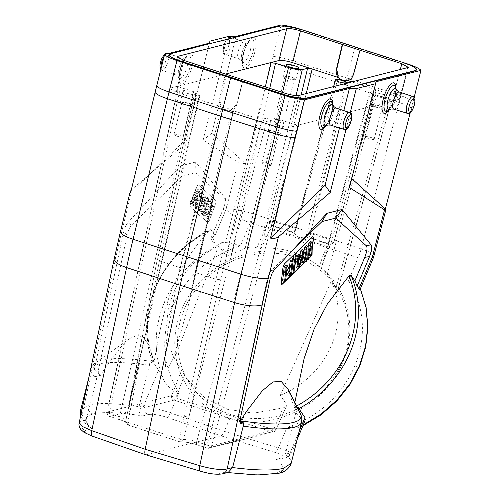 <?xml version="1.0" encoding="UTF-8"?>
<svg xmlns="http://www.w3.org/2000/svg" width="500" height="500" viewBox="0 0 500 500"><rect width="100%" height="100%" fill="white"/><g stroke="black" fill="none" stroke-linecap="round" stroke-linejoin="round"><path stroke-width="0.38" stroke-dasharray="2.5 1.88" d="M410.225 112.769L411.369 108.338A352.156 115.394 108 0 0 413.038 101.775A21.713 4.144 14.1 0 0 400.688 95.706L347.062 78.106L307.469 231.506L361.156 248.875A21.713 7.481 -72.1 0 1 358.175 257.738L304.488 240.362L307.469 231.506L253.137 213.85A21.713 3.75 14.5 0 0 226.081 209.25L238.181 162.4L203.131 140.131L229.225 36.256M298.238 255.263C340.794 269.319 361.725 320.087 342.819 362.206C325.781 405.319 272.6 431.906 229.644 418.787A91.206 83.987 147.4 0 1 181.612 309.919A91.206 83.987 147.4 0 1 298.238 255.263L304.488 240.362L250.156 222.712A21.713 6.75 108 0 0 253.137 213.85L290.95 67.425L345.337 84.85L398.969 102.45L361.156 248.875A21.713 3.75 14.5 0 1 373.963 255.812M212.613 241.35C213.356 242.938 216.737 243.35 222.775 242.581C228.188 242.387 234.069 243.506 240.413 245.931A101.337 93.325 -32.6 0 0 172.394 306.762A101.331 93.312 -32.6 0 0 178.975 392.4C172.456 390.356 167.644 386.725 164.531 381.5L158.6 370.125L152.494 361.2A108.575 99.45 145.6 0 1 155.025 288.931A108.575 99.45 145.6 0 1 211.137 229.85L215.019 235.519L210.769 238.656L212.613 241.35L226.081 209.25A21.713 5.081 22.8 0 0 250.156 222.712L240.413 245.931M222.775 242.581C195.613 255.512 176.144 275.406 164.375 302.269A7.237 1.694 -157.2 0 0 172.394 306.762M164.531 381.5C153.444 355.913 153.394 329.5 164.375 302.269M229.644 418.794L224.369 431.362L278.387 447.938A7.237 2.469 -72.9 0 1 275.025 452.413C282.319 454.781 284.637 456.581 281.994 457.812L276.238 459.269L280.138 459.231L285.394 454.175L290.206 459.081L291.2 463.244M184.119 309.806A87.587 80.656 -32.6 0 0 189.35 382.975A87.587 80.656 -32.6 0 0 269.019 417.713A87.587 80.656 -32.6 0 0 342.212 361.863A87.587 80.656 147.4 0 0 336.981 288.688A87.587 80.656 147.4 0 0 257.306 253.956A87.587 80.656 147.4 0 0 184.119 309.806M275.025 452.413L221.006 435.838C222.119 435.456 223.238 433.963 224.369 431.362L170.369 412.912L178.975 392.4M149.425 365.294L149.775 362.944L152.181 359.744L153.988 361.806L154.244 361.444L148.731 345.037L143.344 337.388L137.35 335.35L130.225 338.312L120.562 347.531L106.825 365.831L100.231 375.425C98.294 375.706 97.819 373.325 98.812 368.281L127.194 234.9C128.325 230.131 129.806 226.856 131.631 225.075L127.781 222.656L125.8 225.65L123.556 232.225L94.369 369.387C93.375 374.438 93.85 376.819 95.787 376.531L97.537 376.094L96.631 378.669A108.575 20.719 -165.9 0 1 90.906 369.263A108.575 20.719 -165.9 0 1 98.537 364.094A108.575 20.719 -165.9 0 1 149.425 365.294L139.025 406.712L143.744 405.531C147.431 405.9 160.6 409.581 170.369 412.912A7.237 2.275 108.9 0 1 167.006 417.388C159.225 414.869 153.025 413.906 148.406 414.494A7.237 6.7 75.8 0 1 143.744 405.531L158.6 370.125M92.306 436.156A7.237 2.45 109.2 0 0 92.844 436.175C85.463 433.413 83 431.5 85.463 430.444L91.906 428.806L88.675 427.15L86.594 425.288L80.619 416.05M167.006 417.388L221.006 435.838L146.256 454.775L200.863 471.2A7.237 2.288 -73.3 0 1 200.394 471.206M228.269 472.369L225.494 472.125L219.044 473.756C215 474.325 208.938 473.469 200.863 471.2M145.769 454.775L92.844 436.175M79.175 422.806L80.8 421.475A7.237 6.7 -104.2 0 0 85.463 430.444M96.631 378.669L86.225 420.094L88.675 427.15M131.631 225.075L182.156 176.213L195.819 172.75L226.669 200.763L224.694 197.425C225.994 199.256 225.494 203.125 223.2 209.025L210.769 238.656M195.819 172.75L195.694 162.037L224.694 197.425L226.294 200.275C227.781 201.819 227.3 205.744 224.85 212.069L215.019 235.519M195.694 162.037L180.538 165.881L127.781 222.656M130.6 192.756L185.206 139.95L183.837 145.019L132.075 189.281L121.988 230.631A340.156 111.463 108 0 0 115.894 257.225L80.8 421.475L86.225 420.094L81.075 413.938M183.837 145.019L209.425 43.15M416.331 69.987A19.906 3.8 14.1 0 0 404.656 63.381L303.2 30.488A19.906 3.8 14.1 0 0 278.306 26.637L170.606 53.925A19.906 3.8 14.1 0 0 169.188 54.875M339.487 127.906L343.831 110.612M346.069 129.325L350.219 112.812M349.506 187.594L376 81.737M413.038 101.775L414.131 97.431M300.556 29.256L292.669 60.681L347.062 78.106L354.956 46.675M236.131 36.388L211.812 133.206L245.506 163.644L271.5 62.987A21.713 3.75 -165.5 0 1 290.95 67.425A361.919 112.719 -72.2 0 0 292.669 60.681A21.713 4.144 14.1 0 0 273.175 56.419L281.069 25M273.175 56.419A352.156 115.394 -72 0 1 271.5 62.987M211.812 133.206L203.131 140.131M245.506 163.644C241.875 163.5 239.431 163.081 238.181 162.4M360.031 289.6L359.4 286.588L360.375 288.788M360.363 288.819L359.538 286.925C358.425 284.625 354.725 282.631 348.431 280.956L358.175 257.738A21.713 5.081 22.8 0 0 372.962 258.781M304.956 420.906L301.25 425.831L298.344 427.788L286.994 427.425A101.331 92.156 -35.5 0 0 354.775 365.9A101.337 92.163 -35.5 0 0 348.431 280.956M303.3 424.844L301.25 425.831M299.231 431.262L290.119 452.994L291.519 452.95L287.987 451.169L278.387 447.938L286.994 427.425M297.175 439.444L291.512 452.944C289.744 455.962 287.7 457.612 285.387 457.9L285.387 457.9A7.237 6.7 75.8 0 0 290.119 452.994L285.394 454.175L295.794 412.756L296.144 410.4L294.1 406.8L294.8 402.638M131.269 190.025L132.075 189.281M185.206 139.95L209.525 43.125M288.175 389.525L294.1 406.8M240.238 420.744L238.694 420.244L238.675 413.631L267.056 280.25C268.156 275.544 269.637 272.269 271.494 270.425L294.875 247.819M310.931 255.875A3.725 1.219 108 0 0 311.594 253.981A3.725 1.219 108 0 0 311.812 252.787L312.15 249.844M274.15 270.119L271.494 270.425M269.925 279.688L267.056 280.25M294.35 407.319L297.206 407.4M297.819 408.612L296.144 410.4M281.444 284.106A3.619 1.188 -72 0 1 281.375 284.037A3.619 1.188 -72 0 1 281.15 282.238L282.762 268.181A3.619 1.188 -72 0 1 282.975 267.025A3.619 1.188 -72 0 1 284.669 263.569L312.031 237.1A3.619 1.188 -72 0 1 312.544 236.775A3.619 1.188 -72 0 1 312.631 236.762M312.188 247.706L311.606 252.781A3.619 1.188 -72 0 1 311.394 253.938A3.619 1.188 -72 0 1 310.731 255.812M308.119 246.8L306.25 255.606L306.163 245.594M301.762 262.337L302.806 261.325L305.087 249.556L305.244 258.975L306.637 257.625L309.262 245.519L309.069 255.269L310.113 254.262L310.331 241.556M296.2 267.719L297.587 266.375L301.988 249.631M298.081 256.594L296.356 258.263L296.069 255.35M295.219 258.219L295.4 259.975M292.394 260.444L290.981 272.769L292.025 271.756L293.637 257.706M289.163 269.744L288.75 273.325L285.806 265.275M282.631 280.837L283.675 279.831L285.05 267.869L286.606 271.931M288.025 275.625L289.587 274.113L291.2 260.062M306.25 255.606L308.2 256.244M312.062 254.894L310.113 254.262M311.212 246.15L309.262 245.519M308.587 258.263L306.637 257.625M307.038 250.188L305.087 249.556M304.762 261.962L302.806 261.325M297.587 266.375L299.544 267.006M298.306 258.9L296.356 258.263M298.981 266.481L297.031 265.85L296.394 259.294L298.344 259.925M301.475 256.9L299.525 256.262L298.65 259.631M298.406 260.562L297.031 265.85M296.394 259.294L299.525 256.262M290.981 272.769L291.737 273.012M293.975 272.387L292.025 271.756M288.75 273.325L290.7 273.962M291.537 274.744L289.587 274.113M287 268.506L285.05 267.869M285.625 280.462L283.675 279.831M354.288 46.844L354.375 46.5M243.062 79.819L236.556 104.288L230.475 110.506L223.888 109.375L221.125 106.669L219.644 98.8L225.344 74.069M219.644 98.8L225.637 74.169M219.981 98.719C219.356 101.688 219.925 104.419 221.7 106.912L176.269 92.181L169.731 88.531L170.5 88.006L177.775 57.606M236.556 104.288L236.894 104.2C236.069 107.106 234.325 109.087 231.669 110.15L226.269 110.25L221.7 106.912M184.338 416.238A3.619 1.062 13 0 0 188.994 416.65L183.669 439.487A3.619 1.044 -167.8 0 1 179.25 439.025L215.881 279.219L195.162 272.5L231.15 111.831L221.394 108.669L180.125 267.625L159.406 260.906C157.506 260.275 156.881 259.75 157.525 259.35L193.863 97.119L157.256 259.581L130.6 397.719A3.619 1.019 11 0 0 130.312 398.019A3.619 1.019 11 0 0 132.456 399.412L127.831 422.35A3.619 1.037 11.8 0 1 125.706 420.913A3.619 3.619 0 0 0 128.131 425.094A3.619 1.188 -72 0 1 127.831 422.35L179.25 439.025A3.619 1.188 108 0 0 179.55 441.769A3.619 1.188 108 0 0 179.8 441.769L128.381 425.094A3.619 1.188 -72 0 1 128.131 425.094L179.55 441.769A3.619 3.619 0 0 0 181.025 441.925L179.8 441.769C184.144 441.562 189.944 442.569 197.188 444.794L207.531 448.144L271.85 431.85A3.619 1.188 108 0 0 273.538 429.613A3.619 0.819 -155.9 0 0 276.025 429.881A3.619 0.819 -155.9 0 0 275.95 429.55A3.619 3.35 75.8 0 1 271.85 431.85L174.025 400.131L109.706 416.425L120.044 419.781C126.85 422.113 129.631 423.888 128.381 425.094C126.394 424.312 125.538 422.856 125.819 420.725A3.619 1.037 11.8 0 0 125.706 420.913L157.25 259.625M199.956 95.244L125.819 420.725C126.731 419.837 124.65 418.506 119.569 416.731L193.419 91.6L199.956 95.244L193.863 97.119C193.244 97.387 193.888 97.85 195.781 98.513L159.406 260.906L132.456 399.412M193.419 91.6L180.406 87.381C178.506 86.719 177.869 86.256 178.481 85.988L170.5 88.006M178.225 86.163L225.669 74.031M183.45 90.669A6.644 1.269 14.1 0 0 182.975 90.994A6.644 1.269 14.1 0 0 188.044 93.55A6.644 1.269 14.1 0 0 195.4 94.544A6.644 1.269 14.1 0 0 195.869 94.231A6.644 1.269 14.1 0 0 190.837 91.675A6.644 1.269 14.1 0 0 183.45 90.669M360.356 50.1L353.681 74.612L347.394 80.881M332.819 241.944C331.712 242.325 330.569 243.806 329.394 246.4A3.619 0.831 23.6 0 1 329.475 246.737A3.619 0.831 23.6 0 1 326.975 246.494L299.475 237.575L306.225 236.981L328.719 244.275A3.619 3.35 -104.2 0 0 332.819 241.944L333.781 241.7L375.913 90.45C376.525 90.188 375.887 89.719 373.988 89.062L352.131 81.975M347.312 83.194L310.8 233.512L331.85 240.338L373.988 89.062L393.506 95.388L400.05 99.05L290.85 127.031C287.9 127.494 283.312 126.775 277.1 124.881L285.219 93.294M391.538 101.438L337.619 291.019L331.294 281.125L280.344 395.206L286.9 405.025L275.95 429.55L211.625 445.844A3.619 0.781 -164.8 0 1 207.056 445.1A3.619 1.188 108 0 0 207.281 448.144A3.619 1.188 108 0 0 207.531 448.144A3.619 3.35 -104.2 0 0 211.625 445.844L298.831 125.013L294.25 124.294L281.238 120.075C275.075 118.212 270.494 117.494 267.488 117.919L262.169 119.269L257.587 118.55L277.1 124.881M271.275 119.15A6.644 1.269 14.1 0 0 270.8 119.475A6.644 1.269 14.1 0 0 275.869 122.025A6.644 1.269 14.1 0 0 283.219 123.025A6.644 1.269 14.1 0 0 283.694 122.713A6.644 1.269 14.1 0 0 278.663 120.15A6.644 1.269 14.1 0 0 271.275 119.15M262.169 119.269L220.5 279.769L215.881 279.219L257.587 118.55L231.669 110.15M236.894 104.2L243.4 79.731M223.369 108.169A5.431 1.037 -165.9 0 1 230.244 109.244A5.431 1.037 -165.9 0 1 233.512 111.069A5.431 1.037 -165.9 0 1 233.125 111.331L193.475 281.175L187.731 308.1L173.487 357.956L168.35 368.125L165.569 367.463L165.019 356L167.369 333.406L178.15 276.206L223.369 108.169L221.394 108.669M231.15 111.831L233.125 111.331M180.125 267.625L178.15 276.206M193.475 281.175L195.162 272.5M280.344 395.206A87.587 80.656 -32.6 0 0 331.581 345.219A87.587 80.656 -32.6 0 0 331.294 281.125M265.331 86.844L226.337 255.688L218.594 245.9A87.587 80.656 -32.6 0 0 173.487 293.156A87.587 80.656 -32.6 0 0 174.363 358.512L186.206 378.05L205.113 398.094L227.738 409.4L253.562 413.169L283.238 407.887C286.144 406.606 287.362 405.65 286.9 405.025L276.025 429.881A3.619 3.619 0 0 1 273.606 431.912L209.288 448.206A3.619 3.619 0 0 1 207.281 448.144L196.938 444.787A3.619 1.188 108 0 0 197.188 444.794M226.337 255.688C226.8 256.337 228.475 255.925 231.369 254.456L269.75 88.275M376.169 90.281L369.819 92.312L376.356 95.975L389.369 100.194C391.262 100.856 391.906 101.319 391.287 101.587L337.463 290.837L332.562 281.769L327.244 274.306C323.931 270.325 321.975 268.375 321.381 268.45L319.181 266.781C302.9 253.175 283.538 246.994 261.1 248.225L256.775 247.862C253.856 246.788 249.994 246.931 245.188 248.294L231.369 254.456M218.594 245.9L174.363 358.512M184.562 375.35L175.706 397.894A3.619 1.188 -72 0 1 174.025 400.131A3.619 3.35 -104.2 0 1 171.612 395.719L181.65 370.175M180.406 87.381L109.225 413.375A3.619 0.719 -167.7 0 1 107.031 412.206A3.619 0.719 -167.7 0 1 107.294 412.013L171.612 395.719A3.619 0.875 21.4 0 0 175.706 397.894L273.538 429.613L283.238 407.887M125.819 420.725L130.6 397.719L199.181 95.775M261.1 248.225L266.831 236.737A3.619 0.869 21.9 0 1 262.75 234.537L256.775 247.862M266.831 236.737L270.3 228.113A3.619 0.869 21.9 0 1 266.212 225.912C267.312 223.294 268.406 221.794 269.513 221.419L270.475 221.175A3.619 0.581 -166.3 0 1 275.05 221.919L306.212 93.606M299.475 237.575L270.3 228.113L271.913 225.856L272.875 225.613L294.181 232.519L294.962 231.369L296.1 228.744L337.756 79.188M345.344 83.694L309.744 236.163L310.8 233.512M309.744 236.163L308.369 237.125L329.675 244.031A3.619 1.188 108 0 0 331.85 240.338A3.619 0.625 15.6 0 1 334.031 241.556L376.163 90.3M331.388 244.106A3.619 3.619 0 0 0 334.031 241.556A3.619 0.625 15.6 0 1 333.781 241.7A3.619 3.35 75.8 0 1 329.675 244.031L328.719 244.275L326.975 246.494L323.237 255.025L319.181 266.781M374.375 93.025A6.644 1.269 14.1 0 0 373.9 93.35A6.644 1.269 14.1 0 0 378.969 95.906A6.644 1.269 14.1 0 0 386.319 96.9A6.644 1.269 14.1 0 0 386.794 96.587A6.644 1.269 14.1 0 0 381.756 94.031A6.644 1.269 14.1 0 0 374.375 93.025M321.381 268.45L325.662 254.938A3.619 0.831 23.6 0 1 325.737 255.269A3.619 0.831 23.6 0 1 323.237 255.025M294.181 232.519A8.238 1.575 14.1 0 0 294.156 232.587A8.238 1.575 14.1 0 0 294.413 233.15L297.8 237.031M306.225 236.981A8.238 1.575 14.1 0 0 308.369 237.125M383.181 108.181A6.331 1.206 -165.9 0 1 376.175 107.231A6.331 1.206 -165.9 0 1 371.344 104.8A6.331 1.206 -165.9 0 1 371.8 104.488A6.331 1.206 -165.9 0 1 378.837 105.444A6.331 1.206 -165.9 0 1 383.631 107.881A6.331 1.206 -165.9 0 1 383.181 108.181M381.881 107.756A4.888 0.931 14.1 0 0 382.231 107.525A4.888 0.931 14.1 0 0 378.519 105.644A4.888 0.931 14.1 0 0 373.1 104.913A4.888 0.931 14.1 0 0 372.75 105.144A4.888 0.931 14.1 0 0 376.469 107.025A4.888 0.931 14.1 0 0 381.881 107.756M365.244 136.644A4.769 0.912 -165.9 0 1 370.531 137.363A4.769 0.912 -165.9 0 1 374.156 139.2A4.769 0.912 -165.9 0 1 373.812 139.425A4.769 0.912 -165.9 0 1 368.525 138.706A4.769 0.912 -165.9 0 1 364.9 136.875A4.769 0.912 -165.9 0 1 365.244 136.644M295.363 79.706A6.331 1.206 -165.9 0 1 288.35 78.756A6.331 1.206 -165.9 0 1 283.525 76.319A6.331 1.206 -165.9 0 1 283.975 76.013A6.331 1.206 -165.9 0 1 291.012 76.969A6.331 1.206 -165.9 0 1 295.806 79.406A6.331 1.206 -165.9 0 1 295.363 79.706M294.056 79.281A4.888 0.931 14.1 0 0 294.406 79.05A4.888 0.931 14.1 0 0 290.694 77.169A4.888 0.931 14.1 0 0 285.275 76.438A4.888 0.931 14.1 0 0 284.931 76.669A4.888 0.931 14.1 0 0 288.644 78.55A4.888 0.931 14.1 0 0 294.056 79.281M277.419 108.169A4.769 0.912 -165.9 0 1 282.706 108.888A4.769 0.912 -165.9 0 1 286.331 110.719A4.769 0.912 -165.9 0 1 285.994 110.95A4.769 0.912 -165.9 0 1 280.706 110.231A4.769 0.912 -165.9 0 1 277.081 108.4A4.769 0.912 -165.9 0 1 277.419 108.169M183.669 439.487C186.938 439.356 191.287 440.112 196.713 441.744A3.619 1.188 108 0 0 196.925 444.787C192.488 443.169 182.987 441.469 181.019 441.925L183.669 439.487M280.081 134.3A6.331 1.206 -165.9 0 1 273.075 133.356A6.331 1.206 -165.9 0 1 268.25 130.919A6.331 1.206 -165.9 0 1 268.7 130.612A6.331 1.206 -165.9 0 1 275.738 131.569A6.331 1.206 -165.9 0 1 280.531 134.006A6.331 1.206 -165.9 0 1 280.081 134.3M278.781 133.881A4.888 0.931 14.1 0 0 279.131 133.65A4.888 0.931 14.1 0 0 275.419 131.769A4.888 0.931 14.1 0 0 270 131.031A4.888 0.931 14.1 0 0 269.65 131.269A4.888 0.931 14.1 0 0 273.369 133.144A4.888 0.931 14.1 0 0 278.781 133.881M262.144 162.769A4.769 0.912 -165.9 0 1 267.431 163.481A4.769 0.912 -165.9 0 1 271.056 165.319A4.769 0.912 -165.9 0 1 270.719 165.544A4.769 0.912 -165.9 0 1 265.431 164.831A4.769 0.912 -165.9 0 1 261.8 162.994A4.769 0.912 -165.9 0 1 262.144 162.769M192.262 105.825A6.331 1.206 -165.9 0 1 185.256 104.875A6.331 1.206 -165.9 0 1 180.425 102.444A6.331 1.206 -165.9 0 1 180.875 102.131A6.331 1.206 -165.9 0 1 187.913 103.088A6.331 1.206 -165.9 0 1 192.712 105.531A6.331 1.206 -165.9 0 1 192.262 105.825M190.963 105.4A4.888 0.931 14.1 0 0 191.306 105.169A4.888 0.931 14.1 0 0 187.6 103.287A4.888 0.931 14.1 0 0 182.175 102.556A4.888 0.931 14.1 0 0 181.831 102.788A4.888 0.931 14.1 0 0 185.544 104.669A4.888 0.931 14.1 0 0 190.963 105.4M174.319 134.288A4.769 0.912 -165.9 0 1 179.613 135.006A4.769 0.912 -165.9 0 1 183.231 136.844A4.769 0.912 -165.9 0 1 182.894 137.069A4.769 0.912 -165.9 0 1 177.606 136.35A4.769 0.912 -165.9 0 1 173.981 134.519A4.769 0.912 -165.9 0 1 174.319 134.288M80.588 410.35L88.35 405.056C98.644 402.606 115.538 403.162 139.025 406.712C138.238 410.894 139.45 413.969 142.65 415.95A101.331 19.913 15.1 0 0 93.006 414.019A101.331 19.913 15.1 0 0 91.906 428.806M152.181 359.744L152.35 360.913C133.988 313.512 160.95 252.887 210.169 229.662L211.137 229.85M100.506 375.356L100.4 375.381A106.881 20.394 -165.9 0 1 97.669 373.081A106.881 20.394 -165.9 0 1 95.862 362.369A106.881 20.394 -165.9 0 1 101.175 360.156A106.881 20.394 -165.9 0 1 154.031 361.737A106.881 97.9 145.6 0 1 153.881 361.356A106.881 97.9 145.6 0 1 155.494 287.881A106.881 97.9 145.6 0 1 209.169 230.506L210.169 229.662M209.169 230.506C190.156 252.094 182.738 265.012 174.831 282.387C166.725 302.013 161.488 318.6 154.35 360.775L154.244 361.444M198.656 185.044L215.544 200.3A3.725 1.219 -72 0 1 215.594 200.35A3.725 1.219 -72 0 1 215.606 203.4A3.725 1.219 -72 0 1 215.219 204.638L209.513 219.725A3.725 1.219 -72 0 1 207.638 222.381A3.725 1.219 -72 0 1 207.225 222.288L190.338 207.031A3.725 1.219 -72 0 1 190.275 203.931A3.725 1.219 -72 0 1 190.662 202.7L196.369 187.606A3.725 1.219 -72 0 1 198.656 185.044L198.781 185.194A3.619 1.188 108 0 0 196.562 187.688L190.85 202.775A3.619 1.188 108 0 0 190.475 203.975A3.619 1.188 108 0 0 190.538 206.988L207.425 222.244A3.619 1.188 108 0 0 207.825 222.338A3.619 1.188 108 0 0 209.65 219.75L215.356 204.662A3.619 1.188 108 0 0 215.731 203.463A3.619 1.188 108 0 0 215.719 200.5A3.619 1.188 108 0 0 215.669 200.45L198.781 185.194M182.156 176.213L180.538 165.881M127.194 234.9L123.556 232.225M100.4 375.381L97.537 376.094M153.988 361.806L149.775 362.944M199.181 190.113L195.425 203.088L200.894 191.663L201.756 192.438L196.906 208.306L196.262 207.719L199.988 195.581L194.762 206.363L193.9 205.588L197.413 193.256L192.4 204.231L191.756 203.65L198.319 189.338L199.181 190.113L196.369 188.706L198.319 189.338M200.344 211.406L199.481 210.631L203.475 193.988L204.119 194.569L203.088 198.812L205.238 200.75L207.119 197.288L207.763 197.869L200.344 211.406L198.388 210.775L205.812 197.237L207.763 197.869M209.269 199.225L203.562 214.312L202.919 213.731L208.625 198.644L209.269 199.225L206.675 198.012L208.625 198.644M210.769 200.581L205.794 213.744L213.456 203.006L214.419 203.881L208.713 218.969L208.069 218.388L212.925 205.544L205.387 215.963L204.419 215.087L210.125 200L210.769 200.581L208.175 199.369L210.125 200M195.425 203.088L193.469 202.456L197.225 189.481M196.369 188.706L189.8 203.019L191.756 203.65M189.8 203.019L192.4 204.231M190.444 203.6L195.463 192.625L197.413 193.256M195.463 192.625L191.95 204.956L193.9 205.588M191.95 204.956L194.762 206.363M192.806 205.731L198.038 194.95L199.988 195.581M198.038 194.95L194.312 207.087L196.262 207.719M194.312 207.087L196.906 208.306M194.956 207.669L199.806 191.806L201.756 192.438M199.806 191.806L198.944 191.031L200.894 191.663M198.944 191.031L193.469 202.456M199.481 210.631L197.531 210L198.388 210.775M205.812 197.237L205.169 196.65L207.119 197.288M205.169 196.65L203.281 200.119L205.238 200.75M203.281 200.119L201.137 198.181L203.088 198.812M201.137 198.181L202.162 193.938L204.119 194.569M202.162 193.938L201.519 193.356L203.475 193.988M201.519 193.356L197.531 210M202.688 201.306L198.444 209.1L200.756 199.562L202.688 201.306L204.644 201.938L202.712 200.194L200.4 209.731L204.644 201.938M198.444 209.1L200.4 209.731M200.756 199.562L202.712 200.194M203.562 214.312L201.606 213.681L207.319 198.594M206.675 198.012L200.963 213.1L202.919 213.731M200.963 213.1L201.606 213.681M205.794 213.744L203.837 213.113L208.819 199.95M208.175 199.369L202.469 214.456L204.419 215.087M202.469 214.456L203.431 215.331L205.387 215.963M203.431 215.331L210.975 204.913L212.925 205.544M210.975 204.913L206.119 217.756L208.069 218.388M206.119 217.756L208.713 218.969M206.762 218.337L212.469 203.244L214.419 203.881M212.469 203.244L211.5 202.375L213.456 203.006M211.5 202.375L203.837 213.113M275.044 221.919L275.044 221.919A3.619 1.188 108 0 1 272.875 225.613A3.619 3.35 75.8 0 1 270.475 221.175L301.144 94.894M142.65 415.95L148.406 414.494M225.494 472.125A101.331 18.75 13.1 0 0 275.387 473.156A101.331 18.75 13.1 0 0 276.238 459.269M325.919 125.956A16.006 5.244 108 0 0 331.706 112.638A16.006 5.244 108 0 0 332.837 104.612M389.106 109.944A16.006 5.244 108 0 0 394.894 96.631A16.006 5.244 108 0 0 396.031 88.606M411.369 108.338A21.713 3.75 14.5 0 0 398.969 102.45A361.919 124.431 -71.8 0 0 400.688 95.706L408.575 64.287M255.025 51.281A16.006 5.244 -72 0 1 245.319 68.006A16.006 5.244 -72 0 1 243.263 54.256A16.006 5.244 -72 0 1 252.975 37.531A16.006 5.244 -72 0 1 255.025 51.281M354.775 365.9A7.237 1.7 -157.3 0 0 359.706 366.244M280.138 459.231L285.387 457.9A7.237 6.7 75.8 0 1 281.994 457.812M278.781 473.244A7.237 6.7 75.8 0 1 275.387 473.156M295.794 412.756A108.575 20.719 -165.9 0 1 301.519 422.163M222.438 473.85A7.237 6.7 75.8 0 1 219.044 473.756M114.175 259.019A21.713 6.175 -167.9 0 1 115.894 257.225M120.406 231.812A21.713 4.537 -166.3 0 1 121.988 230.631M191.838 67.287A16.006 5.244 -72 0 1 182.125 84.019A16.006 5.244 -72 0 1 180.075 70.269A16.006 5.244 -72 0 1 189.781 53.537A16.006 5.244 -72 0 1 191.838 67.287M180.069 69.731A13.469 4.412 108 0 0 179.656 79.981A13.469 4.412 108 0 0 184.587 79.106A13.469 4.412 108 0 0 189.975 67.219A13.469 4.412 108 0 0 187.425 56.006A13.469 4.412 108 0 0 180.069 69.731M187.056 66.769A11.137 3.65 108 0 0 185.631 57.206A11.137 3.65 108 0 0 184.956 57.5A11.137 3.65 108 0 0 178.869 68.844A11.137 3.65 108 0 0 178.525 77.325A11.137 3.65 108 0 0 180.3 78.412A11.137 3.65 108 0 0 187.056 66.769M180.525 57.781A8.975 2.944 108 0 0 175.319 66.275A8.975 2.944 108 0 0 175.606 74.856A8.975 2.944 108 0 0 176.238 74.869A8.975 2.944 108 0 0 181.45 66.344A8.975 2.944 108 0 0 181.144 57.781A8.975 2.944 108 0 0 180.525 57.781M161.038 68.656A8.844 2.9 108 0 0 162.062 70.325A8.844 2.9 108 0 0 162.681 70.338A8.844 2.9 108 0 0 167.819 61.938A8.844 2.9 108 0 0 167.519 53.506M165.75 54.219A8.844 2.9 108 0 0 164.144 56.3M164.869 54.7A7.031 2.306 108 0 0 160.6 62.05A7.031 2.306 108 0 0 161.506 68.094A7.031 2.306 108 0 0 165.769 60.738A7.031 2.306 108 0 0 164.869 54.7M296.525 406.056A106.881 97.9 145.6 0 1 294.706 407.019A106.881 97.9 145.6 0 1 294.306 407.225A106.881 20.394 -165.9 0 1 300.413 413.744M238.675 413.631L240.738 416.85M243.263 53.719A13.469 4.412 108 0 0 242.844 63.975A13.469 4.412 108 0 0 247.781 63.094A13.469 4.412 108 0 0 253.162 51.212A13.469 4.412 108 0 0 250.619 40A13.469 4.412 108 0 0 243.263 53.719M250.25 50.763A11.137 3.65 108 0 0 248.819 41.194A11.137 3.65 108 0 0 248.144 41.487A11.137 3.65 108 0 0 242.062 52.838A11.137 3.65 108 0 0 241.713 61.319A11.137 3.65 108 0 0 243.487 62.406A11.137 3.65 108 0 0 250.25 50.763M243.719 41.769A8.975 2.944 108 0 0 238.512 50.263A8.975 2.944 108 0 0 238.794 58.85A8.975 2.944 108 0 0 239.425 58.856A8.975 2.944 108 0 0 244.638 50.338A8.975 2.944 108 0 0 244.331 41.775A8.975 2.944 108 0 0 243.719 41.769M225.875 54.325A8.844 2.9 108 0 0 231.012 45.931A8.844 2.9 108 0 0 230.706 37.494A8.844 2.9 108 0 0 230.1 37.487A8.844 2.9 108 0 0 224.975 45.862A8.844 2.9 108 0 0 225.25 54.319A8.844 2.9 108 0 0 225.875 54.325M228.056 38.688A7.031 2.306 108 0 0 223.794 46.044A7.031 2.306 108 0 0 224.694 52.081A7.031 2.306 108 0 0 228.962 44.731A7.031 2.306 108 0 0 228.056 38.688M394.894 97.169A13.469 4.412 -72 0 1 387.537 110.894C390.131 108.819 392.5 104.125 394.637 96.806C395.775 90.162 396 86.862 395.312 86.919A13.469 4.412 -72 0 1 394.894 97.169M396.438 89.575A11.137 3.65 -72 0 1 396.094 98.05A11.137 3.65 -72 0 1 390.012 109.4M399.363 92.044A8.975 2.944 -72 0 1 399.644 100.625A8.975 2.944 -72 0 1 394.438 109.119A8.975 2.944 -72 0 1 393.825 109.119M412.9 96.575A8.844 2.9 -72 0 1 413.181 105.031A8.844 2.9 -72 0 1 408.05 113.4A8.844 2.9 -72 0 1 407.45 113.394M331.706 113.181A13.469 4.412 -72 0 1 324.35 126.9C326.944 124.831 329.312 120.131 331.444 112.812C332.581 106.169 332.812 102.875 332.119 102.925A13.469 4.412 -72 0 1 331.706 113.181M333.25 105.581A11.137 3.65 -72 0 1 332.906 114.062A11.137 3.65 -72 0 1 326.819 125.412M336.169 108.05A8.975 2.944 -72 0 1 336.456 116.638A8.975 2.944 -72 0 1 331.25 125.131A8.975 2.944 -72 0 1 330.631 125.125M349.712 112.581A8.844 2.9 -72 0 1 349.994 121.037A8.844 2.9 -72 0 1 344.862 129.406A8.844 2.9 -72 0 1 344.256 129.406M404.744 63.038L404.656 63.381M303.2 30.488L303.281 30.144M170.694 53.581L170.606 53.925M278.394 26.294L278.306 26.637M183.863 60.425L176.269 92.181M353.344 74.7L353.681 74.612M400.244 69.787L393.506 95.388M399.269 99.562L407.6 67.919M298.969 95.444L290.85 127.031M126.106 420.394C126.144 422.181 126.312 422.981 126.613 422.788C126.213 422.262 123.944 421.256 119.794 419.775A3.619 1.188 108 0 1 119.569 416.731L109.225 413.375A3.619 1.188 108 0 0 109.456 416.425A3.619 1.188 108 0 0 109.706 416.425A3.619 3.35 -104.2 0 1 107.294 412.013L178.481 85.988M107.037 412.188A3.619 3.619 0 0 0 109.456 416.425L119.794 419.775A3.619 1.188 108 0 0 120.044 419.781M282.556 92.431L245.188 248.294M266.212 225.912L262.75 234.537L296.069 95.556M275.05 221.919L296.1 228.744M327.244 274.306L376.356 95.975M389.369 100.194L336.037 287.688M370.588 91.8L325.662 254.938L329.394 246.4M294.413 233.15L271.913 225.856A3.619 3.35 75.8 0 1 269.513 221.419M294.962 231.369L335.781 79.688M322.238 265.087L325.737 255.269L331.087 244.069L330.475 244.338L331.431 244.094M281.238 120.075L196.713 441.744L207.056 445.1L294.25 124.294M220.5 279.769L188.994 416.65L267.488 117.919M93.006 414.019A7.237 6.7 75.8 0 1 88.35 405.056M223.2 209.025L224.85 212.069M94.369 369.387L98.812 368.281M100.231 375.425L95.787 376.531M302.95 425.681L298.344 427.794M227.544 472.556L226.675 472.444M146.606 176.856L154.144 169.988M160.837 69.463L162.062 70.325L175.606 74.856C177.763 76.119 178.738 76.944 178.525 77.325L179.656 79.981C179.681 78.556 178.381 80.363 180.331 70.094C183.156 59.488 187.556 55.425 187.425 56.006L183.981 57.888L181.144 57.781L167.981 53.65M238.706 420.231L240.644 423.263M291.075 251.488L298.719 243.675M242.844 63.975C242.869 62.55 241.575 64.356 243.519 54.088C246.344 43.475 250.75 39.419 250.619 40L247.169 41.875L244.331 41.775L230.706 37.494L229.237 37.462C226.062 35.669 219.913 55.55 225.25 54.319L238.794 58.85C240.95 60.113 241.925 60.931 241.713 61.319L242.844 63.975M230.819 110.419L230.475 110.506M169.719 88.556L177.306 56.831M408.35 67.494L400.044 99.05M233.512 111.069L187.731 308.1M186.206 378.05L189.35 382.975M332.562 281.769L336.981 288.688M178.219 86.188L107.031 412.206M322.231 265.094L369.819 92.312M333.575 86.675L294.156 232.587M371.344 104.8L373.9 93.35M383.631 107.881L386.794 96.587M374.156 139.2L382.231 107.525M364.9 136.875L372.75 105.144M283.525 76.319L286.075 64.875M295.806 79.406L298.969 68.112M286.331 110.719L294.406 79.05M277.081 108.4L284.931 76.669M268.25 130.919L270.8 119.475M280.531 134.006L283.694 122.713M271.056 165.319L279.131 133.65M261.8 162.994L269.65 131.269M180.425 102.444L182.975 90.994M192.712 105.531L195.869 94.231M183.231 136.844L191.306 105.169M173.981 134.519L181.831 102.788M130.225 338.312L95.862 362.369C93.156 364.375 91.5 366.675 90.906 369.263L88.975 376.962"/><path stroke-width="0.75" d="M283.506 468.338A7.237 6.7 75.8 0 1 278.781 473.244C283.944 472.425 287.919 469.588 290.706 464.731L291.2 463.244L283.506 468.338C273.212 470.788 256.244 470.525 232.594 467.556L227.169 468.938A7.237 6.7 75.8 0 1 222.444 473.85C216.831 474.794 209.488 473.913 200.394 471.206A7.237 2.288 -73.3 0 1 199.775 465.688C212.025 469.15 221.156 470.231 227.169 468.938L262.262 304.688A21.713 6.175 -167.9 0 1 234.619 302.594L180.212 285.238L145.162 449.263C144.481 453 144.844 454.837 146.256 454.775M350.219 112.812L356.3 88.606L349.394 88.475L304.456 99.862A21.713 4.144 -165.9 0 1 284.962 95.6L176.944 60.575L169.05 92A361.919 124.406 108.2 0 0 167.387 98.731L221.006 116.356L186.688 256.95L180.212 285.238L126.6 267.569L91.75 430.662L82.306 426.456L79.175 422.806C78.581 424.406 79.081 426.594 80.675 429.369L84.062 432.4L92.306 436.156A7.237 2.45 109.2 0 1 91.75 430.662L145.162 449.263L199.775 465.688L234.619 302.594A361.919 112.806 -72.3 0 1 241.094 274.3L133.081 239.275A21.713 4.537 -166.3 0 1 120.406 231.812L114.175 259.019L79.175 422.806M209.425 43.15L209.931 41.144L229.225 36.256L236.131 36.388L281.069 25A21.713 4.144 -165.9 0 1 300.556 29.256L408.575 64.287A21.713 4.144 -165.9 0 1 420.931 70.35L376 81.737L375.594 83.719L356.3 88.606M176.944 60.575A21.713 4.144 -165.9 0 1 164.594 54.513L209.525 43.125L209.931 41.144M415.006 70.594L307.306 97.875A19.906 3.8 -165.9 0 1 282.413 94.031L180.956 61.131A19.906 3.8 -165.9 0 1 169.275 54.531L169.188 54.875A19.906 3.8 14.1 0 0 180.869 61.475L282.325 94.375A19.906 3.8 14.1 0 0 307.219 98.225L414.919 70.938A19.906 3.8 14.1 0 0 416.331 69.987L416.419 69.638A19.906 3.8 -165.9 0 1 415.006 70.594L414.919 70.938M230.569 78.188L222.675 109.619L277.075 127.025L284.962 95.6M262.262 304.688A340.156 111.463 -72 0 1 268.356 278.094A21.713 4.537 13.7 0 1 241.1 274.3L275.406 133.756L221.006 116.356L222.675 109.619L169.05 92A21.713 4.144 14.1 0 1 156.7 85.931L164.594 54.513M294.944 137.838A352.156 115.394 -72 0 1 296.562 131.281A21.713 4.144 -165.9 0 1 277.075 127.025A361.919 112.744 -72.3 0 0 275.406 133.756A21.713 4.537 13.7 0 0 294.944 137.838L270.462 238.113L325.069 185.3L339.487 127.906M343.831 110.612L349.394 88.475M304.456 99.862L296.562 131.281M325.069 185.3L330.206 192.481L346.069 129.325M410.225 112.769L385.375 209L385.775 210.056L384.55 209.862L349.506 187.594L375.594 83.719M384.55 209.862L372.45 256.706L358.988 288.812L357.137 286.119L369.569 256.488C371.863 250.588 372.362 246.719 371.062 244.887L342.062 209.5L335.688 218.1L322.019 221.562L294.875 247.819M228.269 472.369L232.594 467.556L243.906 423.55L242.162 423.994L240.756 423.462L240.738 416.85L269.925 279.688L272.169 273.113L274.15 270.119L326.906 213.337L342.062 209.5M268.356 278.094L278.45 236.744L330.206 192.481M414.131 97.431L420.931 70.35M385.375 209L351.756 178.631M358.988 288.812L360.031 289.6L372.962 258.781A21.713 5.081 22.8 0 0 372.45 256.706A21.713 3.75 14.5 0 0 373.963 255.812L385.775 210.056M302.95 425.681L321.037 414.825L336.906 400.938L349.963 384.538L359.706 366.244A7.237 1.7 -157.3 0 0 359.538 365.55L365.544 346.287L367.713 326.594L365.962 307.194L360.363 288.819M357.137 286.119L354.881 280.869L351.006 275.2A108.575 99.45 145.6 0 1 350.188 352.212A108.575 99.45 145.6 0 1 298.863 408.663L304.969 417.587L304.956 420.906L297.175 439.444M359.538 365.55L349.881 383.719L336.95 400.05L321.225 413.931L303.3 424.844M114.175 259.019A21.713 6.175 -167.9 0 0 126.6 267.569A361.919 124.338 -71.8 0 1 133.081 239.275L167.387 98.731A21.713 4.537 -166.3 0 1 155.075 92.481L130.6 192.756L130.231 191.556L131.269 190.025M155.075 92.481A352.156 115.394 -72 0 1 156.7 85.931M278.45 236.744C276.663 238.212 274.006 238.663 270.462 238.113M291.2 463.244L301.519 422.163C302.219 419.6 301.85 416.8 300.413 413.744A106.881 20.394 -165.9 0 1 293.294 422.456A106.881 20.394 -165.9 0 1 248.119 421.863A106.881 20.394 -165.9 0 1 240.487 420.806L243.906 423.55M240.487 420.806L246.688 411.181L262.294 390.788L272.956 381.944L281.219 381.45L288.175 389.525L300.413 413.744M354.881 280.869L364.719 257.419C367.163 251.106 367.644 247.175 366.163 245.631L335.688 218.1M294.8 402.638L304.094 358.619L314.1 329.119L327.344 304L349.031 275.856L351.006 275.2M312.15 249.844L313.425 238.738A3.725 1.219 108 0 0 312.731 236.731A3.725 1.219 108 0 0 312.206 237.062L284.837 263.531A3.725 1.219 108 0 0 283.1 267.087A3.725 1.219 108 0 0 282.881 268.281L281.269 282.331A3.725 1.219 108 0 0 281.5 284.188A3.725 1.219 108 0 0 282.488 284.006L309.856 257.544A3.725 1.219 108 0 0 310.931 255.875M371.062 244.887L366.163 245.631M326.906 213.337L322.019 221.562M297.206 407.4L298.55 407.2L298.863 408.663M298.55 407.2L297.819 408.612M312.631 236.762A3.619 1.188 -72 0 1 313.219 238.731L312.188 247.706M310.731 255.812A3.619 1.188 -72 0 1 309.7 257.4L282.337 283.863A3.619 1.188 -72 0 1 281.444 284.106M312.288 242.188L312.062 254.894L311.019 255.906L311.212 246.15L308.587 258.263L307.194 259.606L307.038 250.188L304.762 261.962L303.719 262.969L306.719 247.575L308.113 246.225L308.2 256.244L310.894 243.538L312.288 242.188L310.331 241.556L308.944 242.9L308.119 246.8M308.113 246.225L306.163 245.594L304.769 246.938L301.762 262.337L303.719 262.969M303.938 250.263L299.544 267.006L298.15 268.35L296.981 256.994L298.025 255.981L298.306 258.9L301.788 255.531L302.894 251.275L303.938 250.263L301.988 249.631L300.944 250.637L299.831 254.9L298.081 256.594M298.025 255.981L296.069 255.35L295.025 256.356L295.219 258.219M295.4 259.975L296.2 267.719L298.15 268.35M291.737 273.012L292.931 273.4L294.544 259.344L295.587 258.337L293.637 257.706L292.594 258.712L292.394 260.444M293.15 260.694L291.537 274.744L289.975 276.256L287 268.506L285.625 280.462L284.581 281.475L286.194 267.419L287.762 265.906L290.7 273.962L292.106 261.7L293.15 260.694L291.2 260.062L290.156 261.069L289.163 269.744M287.762 265.906L285.806 265.275L284.244 266.788L282.631 280.837L284.581 281.475M286.606 271.931L288.025 275.625L289.975 276.256M310.894 243.538L308.944 242.9M311.019 255.906L309.225 255.319M307.194 259.606L305.331 259M306.719 247.575L304.769 246.938M296.981 256.994L295.025 256.356M301.788 255.531L299.831 254.9M302.894 251.275L300.944 250.637M298.344 259.925L298.981 266.481L301.475 256.9L298.344 259.925M298.65 259.631L298.406 260.562M294.544 259.344L292.594 258.712M295.587 258.337L293.975 272.387L292.931 273.4M292.106 261.7L290.156 261.069M286.194 267.419L284.244 266.788M169.275 54.531A19.906 3.8 -165.9 0 1 170.694 53.581L278.394 26.294A19.906 3.8 -165.9 0 1 303.281 30.144L404.744 63.038A19.906 3.8 -165.9 0 1 416.419 69.638M243.062 79.819L183.863 60.425L177.319 56.775L178.094 56.25L286.731 28.731C289.681 28.262 294.262 28.981 300.481 30.881L401.831 63.744L408.381 67.406L298.969 95.444C296.012 95.906 291.431 95.188 285.219 93.294L243.062 79.819M231.325 77.675L231.238 78.019M225.669 74.031L278.919 60.538C281.875 60.075 286.456 60.794 292.669 62.694L338.1 77.425C336.337 74.925 335.781 72.188 336.431 69.212L342.294 44.438M338.1 77.425L342.638 80.769L348.075 80.656C350.737 79.594 352.5 77.613 353.344 74.7L360.019 50.188M347.394 80.881L340.894 79.675L338.181 76.969L336.769 69.125L336.431 69.212M352.131 81.975L348.075 80.656M347.519 82.35L345.538 82.85A5.431 1.037 -165.9 0 1 338.663 81.775A5.431 1.037 -165.9 0 1 335.394 79.944A5.431 1.037 -165.9 0 1 335.781 79.688L337.756 79.188L347.519 82.35L347.312 83.194M342.631 44.356L336.769 69.125M269.75 88.275L275.525 63.281L270.938 62.562L265.331 86.844M275.525 63.281L288.538 67.5C294.7 69.362 299.281 70.081 302.281 69.65L307.606 68.306L312.188 69.019L306.212 93.606M286.55 64.55A6.644 1.269 14.1 0 0 286.075 64.875A6.644 1.269 14.1 0 0 291.144 67.431A6.644 1.269 14.1 0 0 298.5 68.425A6.644 1.269 14.1 0 0 298.969 68.112A6.644 1.269 14.1 0 0 293.938 65.556A6.644 1.269 14.1 0 0 286.55 64.55M81.075 413.938L80.588 410.35L88.975 376.962M332.837 104.612A16.006 5.244 108 0 0 327.831 99.938A16.006 5.244 108 0 0 319.938 115.619A16.006 5.244 108 0 0 319.675 128.275A16.006 5.244 108 0 0 325.919 125.956M396.031 88.606A16.006 5.244 108 0 0 391.019 83.925A16.006 5.244 108 0 0 383.125 99.612A16.006 5.244 108 0 0 382.863 112.269A16.006 5.244 108 0 0 389.106 109.944M304.969 417.587L299.231 431.262M278.781 473.244L257.544 475L227.544 472.556M301.519 422.163A108.575 20.719 -165.9 0 1 293.7 427.375A108.575 20.719 -165.9 0 1 243 426.131M222.444 473.85A7.237 6.7 75.8 0 1 222.438 473.85L228.388 472.344M167.981 53.65L167.519 53.506A8.844 2.9 108 0 0 166.912 53.5A8.844 2.9 108 0 0 165.75 54.219M164.144 56.3A8.844 2.9 108 0 0 161.038 68.656M242.162 423.994L240.238 420.988M364.719 257.419L369.569 256.488M349.031 275.856A106.881 97.9 145.6 0 1 347.612 350.175A106.881 97.9 145.6 0 1 296.525 406.056M387.537 110.894A13.469 4.412 -72 0 1 384.994 99.675A13.469 4.412 -72 0 1 390.375 87.794A13.469 4.412 -72 0 1 395.312 86.919L396.438 89.575A11.137 3.65 -72 0 0 394.663 88.488A11.137 3.65 -72 0 0 387.906 100.125A11.137 3.65 -72 0 0 389.338 109.694A11.137 3.65 -72 0 0 390.012 109.4L387.537 110.894M407.45 113.394A8.844 2.9 -72 0 1 407.144 104.956A8.844 2.9 -72 0 1 412.281 96.562A8.844 2.9 -72 0 1 412.9 96.575C418.244 95.337 412.094 115.225 408.913 113.425L407.45 113.394L393.825 109.119A8.975 2.944 -72 0 1 393.512 100.556A8.975 2.944 -72 0 1 398.731 92.031A8.975 2.944 -72 0 1 399.363 92.044C397.2 90.781 396.225 89.956 396.438 89.575M410.094 112.2A7.031 2.306 -72 0 1 409.194 106.156A7.031 2.306 -72 0 1 413.462 98.806A7.031 2.306 -72 0 1 414.363 104.85A7.031 2.306 -72 0 1 410.094 112.2M324.35 126.9A13.469 4.412 -72 0 1 321.8 115.688A13.469 4.412 -72 0 1 327.188 103.806A13.469 4.412 -72 0 1 332.119 102.925L333.25 105.581A11.137 3.65 -72 0 0 331.475 104.494A11.137 3.65 -72 0 0 324.719 116.137A11.137 3.65 -72 0 0 326.144 125.706A11.137 3.65 -72 0 0 326.819 125.412L324.35 126.9M344.256 129.406A8.844 2.9 -72 0 1 343.956 120.969A8.844 2.9 -72 0 1 349.094 112.569A8.844 2.9 -72 0 1 349.712 112.581C355.05 111.35 348.906 131.231 345.725 129.438L344.256 129.406L330.631 125.125A8.975 2.944 -72 0 1 330.325 116.562A8.975 2.944 -72 0 1 335.538 108.044A8.975 2.944 -72 0 1 336.169 108.05C334.012 106.788 333.038 105.969 333.25 105.581M346.906 128.206A7.031 2.306 -72 0 1 346.006 122.169A7.031 2.306 -72 0 1 350.269 114.819A7.031 2.306 -72 0 1 351.175 120.856A7.031 2.306 -72 0 1 346.906 128.206M307.306 97.875L307.219 98.225M282.413 94.031L282.325 94.375M180.956 61.131L180.869 61.475M177.775 57.606L178.094 56.25M286.731 28.731L278.919 60.538M292.669 62.694L300.481 30.881M401.831 63.744L400.244 69.787M288.538 67.5L282.556 92.431M296.069 95.556L302.281 69.65M307.606 68.306L301.144 94.894M345.538 82.85L345.344 83.694M200.394 471.206L145.787 454.781M145.719 454.756L92.306 436.156M372.962 258.781A21.713 21.713 0 0 0 373.963 255.812M130.231 191.556L120.406 231.812M167.519 53.506L166.05 53.475L164.5 54.325L161.75 58.431L160.281 62.975L159.919 65.881L160.106 67.912L160.837 69.463M359.706 366.244L365.737 346.863L367.9 326.994L366.094 307.387L360.375 288.788M393.825 109.119L390.988 109.012L390.012 109.4M412.9 96.575L399.363 92.044M330.631 125.125L327.794 125.025L326.819 125.412M349.712 112.581L336.169 108.05M335.394 79.944L333.575 86.675M80.619 416.05L80.588 410.35"/></g></svg>
